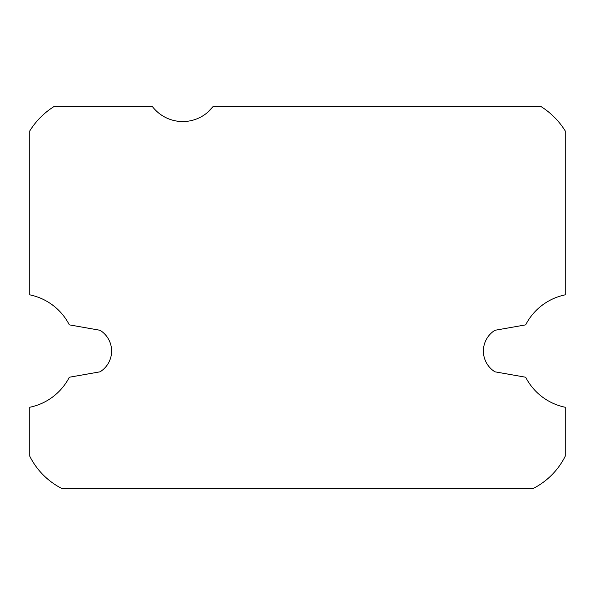 <?xml version="1.0" encoding="UTF-8"?>
<svg xmlns="http://www.w3.org/2000/svg" width="595" height="595" viewBox="0 0 595 595"><rect width="100%" height="100%" fill="white"/><g stroke="black" fill="none" stroke-linecap="round" stroke-linejoin="round"><path stroke-width="0.89" d="M207.93 112.098L213.352 106.252L207.729 112.269M182.747 121.551A38.251 38.251 0 0 1 152.149 106.252L54.48 106.252A76.502 76.502 0 0 0 29.75 130.974L29.75 294.837A57.373 57.373 0 0 1 69.325 324.863L100.057 330.284A24.447 24.447 0 0 1 100.057 371.816L69.325 377.237A57.373 57.373 0 0 1 29.75 407.263L29.75 456.179A72.672 72.672 0 0 0 62.319 488.748L532.681 488.748A72.672 72.672 0 0 0 565.25 456.179L565.25 407.263A57.373 57.373 0 0 1 525.675 377.237L494.943 371.816A24.447 24.447 0 0 1 494.943 330.284L525.675 324.863A57.373 57.373 0 0 1 565.25 294.837L565.25 130.974A76.502 76.502 0 0 0 540.52 106.252L213.352 106.252A38.251 38.251 0 0 1 182.747 121.551M208.086 111.957L213.352 106.252L208.086 111.957"/></g></svg>
